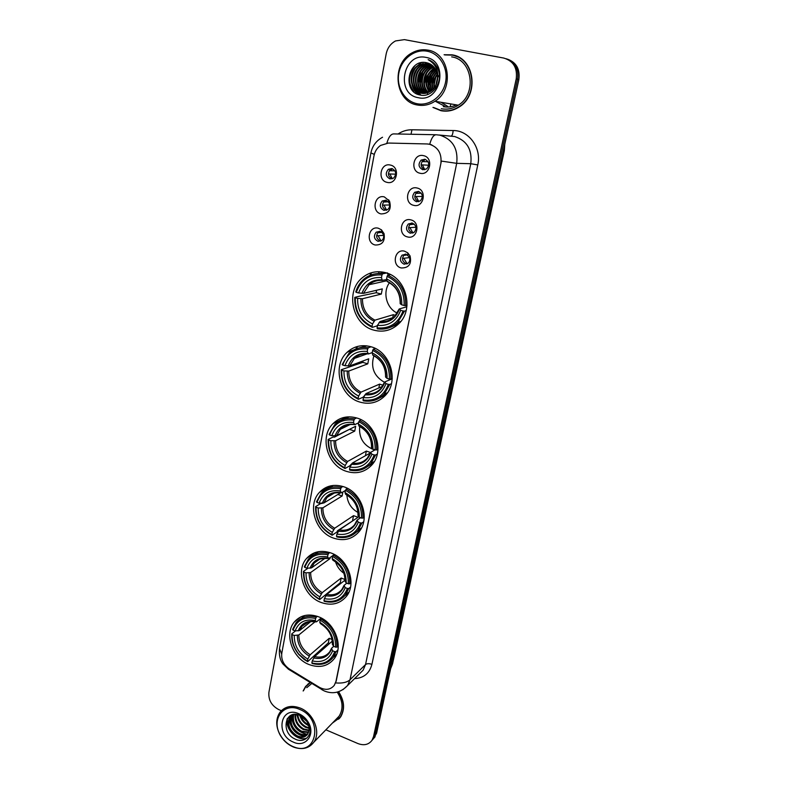 <?xml version="1.0" encoding="UTF-8"?>
<svg xmlns="http://www.w3.org/2000/svg" width="788" height="788" viewBox="0 0 788 788"><rect width="100%" height="100%" fill="white"/><g stroke="black" fill="none" stroke-linecap="round" stroke-linejoin="round"><path stroke-width="1.18" d="M330.783 552.91C320.992 549.758 312.934 551.58 306.611 558.396C295.195 570.788 303.705 596.427 321.179 602.495C331.452 605.992 339.855 603.963 346.375 596.408C357.062 583.76 348.06 558.544 330.783 552.91M370.754 346.69C361.761 344.356 353.911 346.198 347.212 352.206C331.738 365.721 339.776 396.699 360.017 402.116C369.68 404.805 378.033 402.658 385.066 395.704C399.408 381.747 390.671 351.586 370.754 346.69M356.934 418.024C347.587 415.404 339.598 417.285 332.989 423.658C319.101 436.847 327.394 465.728 346.582 471.401C356.531 474.366 364.942 472.219 371.837 464.969C384.751 451.425 375.846 423.195 356.934 418.024M343.617 486.718C334.014 483.822 325.966 485.694 319.485 492.333C306.926 505.138 315.377 532.264 333.649 538.145C343.795 541.386 352.216 539.278 358.934 531.831C370.646 518.731 361.653 492.136 343.617 486.718M318.411 616.738C308.492 613.34 300.455 615.093 294.308 622.018C283.857 633.976 292.387 658.354 309.142 664.58C319.504 668.313 327.847 666.382 334.161 658.778C343.972 646.593 334.999 622.569 318.411 616.738M385.125 272.559C376.585 270.53 368.961 272.274 362.253 277.79C344.878 291.521 352.492 325.02 373.965 330.172C383.244 332.546 391.449 330.467 398.58 323.927C414.626 309.635 406.214 277.13 385.125 272.559M381.077 213.932C371.138 211.923 374.458 194.134 384.317 196.901L389.508 201.058C391.695 209.391 388.888 213.686 381.077 213.932M385.913 200.201L382.229 200.999C379.186 204.91 379.767 208.032 383.973 210.366L387.706 209.539C389.735 207.638 390.168 205.353 389.006 202.683L385.913 200.201M375.186 244.999C365.337 242.901 368.607 225.388 378.368 228.234L381.451 229.83L384.061 233.652C385.194 241.374 382.239 245.157 375.186 244.999M379.974 231.337L376.221 232.174C373.345 236.006 373.965 239.069 378.073 241.345L381.885 240.478C383.569 238.902 384.071 236.932 383.372 234.568L381.816 232.293L379.974 231.337M387.075 182.363C377.028 180.452 380.407 162.367 390.365 165.056C400.521 166.958 397.004 185.16 387.075 182.363M391.931 168.553L388.356 169.312C385.125 173.291 385.667 176.482 389.961 178.896L393.616 178.108C396.788 174.109 396.226 170.927 391.931 168.553M413.68 205.333C403.476 203.334 406.992 185.239 417.098 188.017C427.411 190.016 423.747 208.219 413.68 205.333M418.536 191.415L414.665 192.302C411.612 196.291 412.222 199.443 416.478 201.748L420.408 200.832C423.402 196.833 422.782 193.69 418.536 191.415M407.435 236.902C397.339 234.804 400.796 217.015 410.804 219.872C421.009 221.96 417.404 239.877 407.435 236.902M412.252 223.063L408.312 223.989C405.436 227.899 406.076 230.973 410.243 233.228L414.242 232.263C417.069 228.353 416.409 225.279 412.252 223.063M401.289 267.969C391.291 265.783 394.699 248.269 404.599 251.205L407.701 252.81L410.046 255.893C411.799 263.98 408.874 268.009 401.289 267.969M406.076 254.199L402.057 255.164C399.358 258.996 400.028 262.01 404.096 264.207L408.164 263.212C409.868 261.468 410.252 259.39 409.327 256.996L406.076 254.199M420.024 173.242C409.721 171.341 413.286 152.951 423.501 155.65C433.922 157.541 430.199 176.049 420.024 173.242M424.909 159.255L421.147 160.092C417.896 164.16 418.458 167.381 422.831 169.755L426.663 168.878C429.854 164.8 429.263 161.589 424.909 159.255M386.416 210.248L386.199 210.199C382.013 207.874 381.431 204.762 384.465 200.871L385.795 200.172M380.811 241.138L380.309 241.039C376.221 238.774 375.6 235.73 378.457 231.908L379.57 231.258M381.619 230.973L382.21 231.071M392.099 178.846C387.883 176.413 387.371 173.242 390.572 169.331L392.129 168.602M418.832 201.679L418.586 201.62C414.34 199.325 413.739 196.182 416.783 192.223L418.398 191.386M412.922 233.061L412.351 232.962C408.214 230.717 407.573 227.653 410.43 223.762L411.799 222.974M407.081 263.931L406.224 263.793C402.175 261.606 401.496 258.602 404.195 254.8L405.318 254.071M424.821 169.755C420.556 167.342 420.024 164.14 423.245 160.151L425.126 159.304M426.948 143.948L429.509 144.263C438.158 147.179 441.94 153.581 440.876 163.48L335.974 681.364L334.25 685.383C330.399 689.884 325.424 690.515 319.327 687.284L289.363 668.992C283.601 664.954 281.08 659.704 281.789 653.232L373.955 155.906C374.852 151.424 377.058 147.927 380.555 145.435L388.435 143.052L426.948 143.948M378.929 271.702L378.575 273.534M432.947 107.404L440.896 110.684C447.338 111.916 453.474 110.655 459.305 106.882C479.557 94.796 474.583 57.829 452.056 54.835L444.097 54.736M454.962 55.574L450.697 54.914M438.827 109.847L442.925 111.01M310.127 682.477L305.527 686.535L303.153 690.987M308.325 683.698L307.31 684.89M427.707 143.987L429.736 144.273C431.46 137.92 433.636 134.748 436.266 134.758L440.039 135.201C452.755 139.437 458.301 148.824 456.695 163.343L441.359 161.087L336.19 681.147L334.25 685.383M429.736 144.273L431.804 144.923M371.956 740.405L375.068 734.918L517.529 79.263C518.908 68.95 515.155 62.114 506.3 58.765C515.155 62.114 518.908 68.95 517.529 79.263L375.068 734.918L371.956 740.405M332.378 723.098L340.465 717.188C345.114 709.466 344.504 700.975 338.623 691.736M325.868 729.806L357.929 743.557C363.987 745.812 368.695 744.709 372.054 740.257L373.522 736.691L516.219 78.908C517.558 67.935 513.421 60.981 503.788 58.066L404.421 39.627L395.546 40.937C390.553 43.635 387.42 47.989 386.159 53.998L268.915 692.307C268.284 699.971 271.574 705.733 278.794 709.614L281.346 710.707M338.446 719.208L339.677 718.223M434.306 68.379L431.923 71.856L434.306 68.379M430.721 74.279L428.642 86.119L430.721 74.279M428.908 88.532L429.696 91.881L428.908 88.532M435.449 101.327L444.934 106.341L435.449 101.327M373.502 738.632L376.605 733.165L518.839 79.618C520.198 69.344 516.475 62.538 507.649 59.199M441.201 102.302L447.84 106.478M450.332 106.232L450.805 103.927M435.616 86.749L435.498 88.611M416.97 103.691C429.322 106.37 442.797 96.431 445.545 82.267C448.48 68.132 439.763 53.466 427.126 51.22C414.537 48.767 401.358 59.12 398.846 73.057C396.157 86.966 404.579 101.219 416.97 103.691M417.167 104.962C423.402 106.163 429.342 104.922 434.976 101.248C454.696 89.399 449.741 53.013 427.795 50.107C422.299 49.142 417.019 50.077 411.966 52.914C390.818 63.838 394.768 101.553 417.167 104.962M441.29 108.695C447.239 109.837 452.913 108.665 458.301 105.198C477.144 94.028 472.564 59.671 451.652 56.874M442.945 110.714L447.229 111.098M458.971 57.317L454.863 55.859M433.656 107.513L440.955 110.399C447.318 111.62 453.396 110.369 459.158 106.636C479.212 94.688 474.287 58.095 452.007 55.121L444.787 54.924M435.774 85.419L437.655 76.82M436.227 84.434L437.655 77.923M438.098 77.017L439.349 75.008M434.267 87.852C433.134 82.799 434.149 78.16 437.32 73.914M434.621 87.36C433.745 82.74 434.68 78.465 437.429 74.525M432.937 89.389C430.711 82.907 431.982 77.076 436.769 71.915M433.262 89.054C431.312 82.898 432.533 77.332 436.916 72.368M431.696 90.531C428.288 82.868 429.755 76.131 436.119 70.319M432.001 90.275C428.889 82.888 430.317 76.357 436.286 70.684M430.484 91.398C425.855 82.75 427.49 75.274 435.4 68.98M430.79 91.201C426.466 82.789 428.061 75.481 435.577 69.295M429.312 92.078C423.599 83.114 425.047 75.205 433.656 68.339L434.621 67.837M435.981 67.285L436.877 67.01M429.608 91.92C424.151 82.996 425.668 75.165 434.158 68.457L434.818 68.103M436.197 67.512L437.084 67.216M428.17 92.6C421.009 86.552 422.969 72.358 431.627 67.837L433.814 66.842M435.4 66.379L435.991 66.261M428.455 92.482C421.541 86.345 423.599 72.417 432.139 67.965L434.021 67.078M435.528 66.596L436.217 66.438M427.037 92.984C418.911 87.37 420.437 72.112 429.588 67.335L432.957 65.965M427.323 92.905C419.433 87.163 421.068 72.171 430.1 67.463L433.173 66.172M425.924 93.26C416.862 88.197 417.876 71.846 427.529 66.832L432.07 65.207M426.2 93.201C417.364 87.99 418.517 71.915 428.042 66.96L432.297 65.394M424.821 93.417C414.872 89.044 415.286 71.58 425.441 66.32L431.154 64.557M425.096 93.388C415.365 88.827 415.936 71.649 425.963 66.448L431.381 64.705M423.727 93.467C412.942 89.921 412.646 71.314 423.343 65.808L430.199 63.995M423.993 93.467C413.424 89.694 413.306 71.373 423.865 65.936L430.445 64.123M422.644 93.427C411.1 90.817 409.957 71.048 421.216 65.286L429.214 63.523M422.91 93.447C411.553 90.59 410.637 71.107 421.747 65.414L429.47 63.631M437.33 80.681C438.325 71.255 434.789 65.276 426.702 62.754C407.938 58.056 401.752 91.812 419.758 94.924C432.188 98.549 444.038 81.351 437.754 68.526C435.626 64.123 432.425 61.159 428.14 59.642C436.059 64.232 439.123 71.235 437.33 80.681C436.404 85.331 434.198 88.857 430.711 91.25C427.657 93.211 424.525 93.87 421.344 93.24C409.238 91.467 407.327 70.743 419.078 64.754L428.199 63.138M421.836 93.329C409.76 91.516 407.898 70.851 419.61 64.892L428.455 63.227M426.702 62.754L427.421 62.912M425.934 57.396C403.013 52.185 395.212 94.058 418.132 97.663C440.876 103.474 449.426 60.912 425.934 57.396M413.867 91.802C407.81 83.144 408.204 74.387 415.049 65.532M418.595 94.58L412.843 86.719M411.848 82.573C411.336 77.953 412.252 73.609 414.596 69.521M417.285 65.956L421.472 62.685M420.989 95.161L417.404 91.654M417.019 91.112L414.951 87.035M413.976 82.789C413.523 78.347 414.399 74.161 416.625 70.211M419.344 66.556L423.176 63.454M418.162 83.193L420.615 71.6M423.392 67.729L427.263 64.547M420.231 83.38L422.575 72.299M425.392 68.31L429.283 65.089M427.273 92.866L425.195 88.532M424.318 83.715L426.436 73.708M429.322 69.462L433.193 66.192M426.338 83.863L428.337 74.427M428.337 83.981L430.218 75.155M430.327 84.089L432.08 75.894M432.307 84.168L433.912 76.653M434.277 84.208L435.725 77.431M436.237 84.208L437.507 78.258M412.754 90.689C407.879 82.947 408.164 74.988 413.621 66.813M418.201 94.442C415.128 92.029 413.089 88.896 412.075 85.055M415.867 67.216L421.097 62.676M420.733 95.121L416.96 91.369M416.517 90.709L414.183 85.34M417.916 67.837L422.506 63.641M421.954 69.068L426.603 64.734M423.944 69.679L428.623 65.286M427.657 93.713L427.254 93.171M426.771 92.442L424.456 86.69M427.864 70.9L432.592 66.35M389.479 282.715C382.308 292.21 386.465 308.305 397.27 313.082M377.974 324.538L377.038 325.887L372.291 327.355L372.054 326.419C360.54 320.775 354.955 311.211 355.299 297.736L357.594 298.376C357.378 310.324 362.352 318.844 372.527 323.937L374.96 320.155L393.36 314.678L395.576 315.486M381.983 275.002L382.643 273.8C375.541 272.855 369.247 274.677 363.76 279.257C359.939 282.616 357.279 286.852 355.772 291.954L356.304 292.338C360.815 279.898 369.375 274.116 381.983 275.002L381.49 277.553C370.33 276.854 362.697 281.996 358.609 292.969L363.475 293.363L382.308 288.891L381.303 294.082L362.45 298.75L357.594 298.376M386.721 279.582L382.229 280.331L381.49 277.553M395.389 324.41L399.841 321.731M355.299 297.736L354.767 297.352L359.673 296.17L376.231 292.703L376.565 290.26M383.204 273.692L382.259 273.751M387.351 272.835L387.479 273.909L388.494 273.702M390.73 327.148L398.6 323.898M385.322 272.609L376.841 273.633M377.285 328.783C385.066 329.965 391.872 327.838 397.723 322.4L404.5 311.122L403.042 310.955C398.226 323.425 389.558 329.049 377.058 327.847L377.285 328.783M406.135 310.63L404.5 311.122M354.767 297.352C354.364 311.477 360.205 321.474 372.291 327.355M382.643 273.8L386.583 272.993M377.058 327.847L377.541 325.365C388.622 326.311 396.334 321.297 400.668 310.305L403.042 310.955M372.527 323.937L372.054 326.419M358.609 292.969L356.304 292.338M400.668 310.305L399.309 308.945L406.864 306.759M393.744 317.387L379.954 321.573L377.541 325.365M390.424 274.588L387.726 275.16L387.066 276.361C398.895 281.986 404.589 291.698 404.136 305.488L405.593 305.655C406.115 291.186 400.156 281.021 387.726 275.16M405.593 305.655L407.022 305.242M404.136 305.488L401.762 304.838C402.057 292.634 396.994 283.985 386.573 278.913L387.066 276.361M386.573 278.913L387.233 281.602C396.029 286.024 400.353 293.382 400.186 303.685L401.762 304.838M387.233 281.602L387.755 281.828M376.231 292.703L381.303 294.082M393.36 314.678L392.769 317.682M373.916 355.733C370.439 367.385 373.965 376.24 384.485 382.308M364.548 395.566L363.179 397.152L358.392 399.28L358.136 398.442C346.887 392.651 341.421 383.244 341.716 370.212L343.962 370.902C343.785 382.456 348.66 390.838 358.599 396.049L361.022 392.138L379.599 384.12L383.135 385.322M367.691 348.966L368.351 347.744C360.815 346.562 354.295 348.493 348.788 353.526L342.189 364.558L342.691 365.021C347.055 353.103 355.398 347.754 367.691 348.966L367.218 351.418C356.334 350.433 348.907 355.191 344.947 365.701L349.744 365.888L368.745 358.826L367.779 363.839L348.769 371.079L343.962 370.902M372.241 352.571L368.42 353.96L367.218 351.418M383.303 395.074L385.687 393.507M341.716 370.212L341.214 369.749L362.815 362.352L362.982 360.973M379.481 398.019L386.1 394.522M366.617 345.843L359.397 347.882M363.278 400.796C371.414 402.225 378.378 400.018 384.189 394.187L389.764 384.455L388.326 384.347C383.667 396.266 375.226 401.476 363.022 399.959L363.278 400.796M391.439 383.717L389.764 384.455M341.214 369.749C340.859 383.401 346.582 393.251 358.392 399.28M368.351 347.744L371.089 346.789M363.022 399.959L363.495 397.566C374.31 398.797 381.816 394.158 386.021 383.638L388.326 384.347M358.599 396.049L358.136 398.442M344.947 365.701L342.691 365.021M386.021 383.638L384.751 381.973L392.207 378.752M382.525 386.347L365.908 393.645L363.495 397.566M375.315 348.483L373.315 349.202L372.665 350.424C384.209 356.196 389.784 365.75 389.38 379.077L390.828 379.195C391.291 365.218 385.45 355.221 373.315 349.202M390.828 379.195L392.217 378.595M389.38 379.077L387.066 378.388C387.322 366.587 382.367 358.077 372.182 352.876L372.665 350.424M372.182 352.876L372.842 355.221C381.481 359.801 385.726 367.06 385.578 376.989L387.066 378.388M362.815 362.352L367.779 363.839M379.599 384.12L378.841 387.972M359.702 426.426C358.688 437.399 363.179 445.072 373.177 449.436M351.655 463.846L349.833 465.797L345.006 468.525L344.75 467.786C333.748 461.876 328.389 452.608 328.645 439.999L330.842 440.719C330.694 451.908 335.471 460.162 345.193 465.481L347.606 461.453L366.341 451.071L370.518 452.499L367.395 458.025C363.357 462.329 358.343 464.004 352.374 463.048L349.971 467.087C360.53 468.574 367.838 464.28 371.916 454.213L374.172 454.952C369.651 466.378 361.436 471.185 349.517 469.392L349.783 470.131C358.185 471.785 365.238 469.569 370.941 463.462L375.59 455.031L374.172 454.952M353.95 420.142L354.6 418.901C346.74 417.492 340.081 419.472 334.614 424.84L329.108 434.454L329.591 434.996C333.816 423.58 341.943 418.625 353.95 420.142L353.497 422.506C342.859 421.245 335.629 425.648 331.787 435.715L336.535 435.725L355.674 426.269L354.738 431.095L335.589 440.719L330.842 440.719M358.589 422.792L354.728 424.683L353.497 422.506M328.645 439.999L328.163 439.458L333.137 437.005L334.496 437.143L349.921 429.105M367.966 466.279L373.492 462.832M349.281 416.822L343.322 419.423M377.294 454.055L375.59 455.031M328.163 439.458C327.857 452.676 333.472 462.359 345.006 468.525M354.6 418.901L356.629 417.935M349.517 469.392L349.971 467.087M345.193 465.481L344.75 467.786M331.787 435.715L329.591 434.996M371.916 454.213L370.537 452.45L375.029 449.84M361.002 419.689L358.796 421.688C370.084 427.598 375.541 437.005 375.186 449.889L376.605 449.968C377.028 436.444 371.306 426.603 359.446 420.447M376.605 449.968L377.974 449.199M375.186 449.889L372.931 449.15C373.148 437.734 368.282 429.371 358.343 424.052L358.796 421.688M358.343 424.052L358.993 426.081C367.484 430.809 371.66 437.97 371.512 447.545L372.931 449.15M370.37 452.923L352.374 463.048M349.882 429.529L354.738 431.095M366.341 451.071L365.415 455.7M346.848 494.972C347.498 502.744 351.192 508.585 357.949 512.476M352.935 520.72L337.52 530.718L336.969 531.959L332.112 535.249L331.846 534.589C321.09 528.571 315.83 519.45 316.057 507.236L318.194 507.994C318.076 518.839 322.775 526.965 332.27 532.373L334.673 528.246L353.536 515.667L358.057 517.253L339.332 529.91L336.939 534.057C347.252 535.781 354.383 531.821 358.333 522.178L360.54 522.956C356.156 533.89 348.148 538.332 336.506 536.273L336.781 536.923C345.38 538.815 352.463 536.618 358.038 530.324L361.938 522.986L360.54 522.956M342.839 492.017L342.15 495.987L322.883 507.827L318.194 507.994M340.712 488.688L341.352 487.427C333.245 485.782 326.508 487.772 321.149 493.386L316.5 501.808L316.963 502.419C321.061 491.476 328.98 486.895 340.712 488.688L340.268 490.963C329.886 489.456 322.834 493.524 319.101 503.168L323.799 503.02L340.751 492.727M345.43 490.441L341.539 492.805L340.268 490.963M316.057 507.236L315.594 506.625L320.598 503.601L322.676 503.276M356.314 532.176L360.934 528.945M333.275 485.438L328.429 488.284M363.672 521.794L361.938 522.986M315.594 506.625C315.318 519.42 320.824 528.965 332.112 535.249M341.352 487.427L342.928 486.491M336.506 536.273L336.939 534.057M332.27 532.373L331.846 534.589M319.101 503.168L316.963 502.419M358.333 522.178L357.033 520.169L360.51 517.726M347.331 488.304L345.449 490.313C356.481 496.351 361.83 505.6 361.525 518.08L362.923 518.11C363.288 505.029 357.683 495.337 346.099 489.053M362.923 518.11L364.243 517.204M361.525 518.08L359.308 517.302C359.495 506.251 354.728 498.016 345.006 492.589L345.449 490.313M345.006 492.589L345.666 494.342C354.009 499.208 358.107 506.26 357.969 515.49L359.308 517.302M337.835 494.49L342.15 495.987M353.536 515.667L352.571 520.553M335.53 561.795C337.018 566.592 339.815 570.423 343.903 573.3M341.135 583.169L340.249 582.756L319.682 599.579L319.406 599.008C308.886 592.881 303.715 583.908 303.912 572.068L306.01 572.866C305.921 583.366 310.521 591.364 319.82 596.871L322.213 592.645L341.184 578.028L344.957 579.525M330.093 557.559L330.005 558.643L310.639 572.541L306.01 572.866M327.956 554.742L328.596 553.462C320.302 551.6 313.535 553.57 308.295 559.352L304.345 566.739L304.779 567.419C308.768 556.919 316.49 552.693 327.956 554.742L327.532 556.929C317.387 555.195 310.502 558.948 306.887 568.207L311.516 567.892L325.277 558.111M333.117 555.392L328.823 558.465L327.532 556.929M344.661 595.866L348.552 592.921M318.451 551.669L314.55 554.555M324.242 601.333C332.979 603.441 340.052 601.293 345.479 594.881L348.788 588.478L347.409 588.478C343.154 598.969 335.343 603.066 323.966 600.761L324.242 601.333M350.532 587.08L348.788 588.478M303.912 572.068L303.478 571.389C303.232 583.79 308.64 593.187 319.682 599.579M303.478 571.389L307.97 568.217M328.596 553.462L329.847 552.585M323.966 600.761L324.38 598.624C334.457 600.555 341.421 596.91 345.252 587.671L347.409 588.478M319.82 596.871L319.406 599.008M306.887 568.207L304.779 567.419M345.252 587.671L344.031 585.435L346.769 583.189M344.947 580.204L326.764 594.379L324.38 598.624M334.23 554.447L332.585 556.446C343.371 562.583 348.621 571.694 348.345 583.78L349.734 583.78C350.059 571.103 344.563 561.568 333.226 555.166M349.734 583.78L351.015 582.756M348.345 583.78L346.188 582.962C346.346 572.265 341.667 564.149 332.162 558.643L332.585 556.446M332.162 558.643L332.812 560.14C341.017 565.134 345.055 572.078 344.917 580.973L346.188 582.962M329.069 558.298L330.005 558.643M341.184 578.028L340.249 582.756M329.62 643.461L328.34 642.841L307.694 661.644L298.947 654.316C294.042 648.288 291.787 641.727 292.19 634.616L294.249 635.443C294.18 645.628 298.701 653.508 307.803 659.083L310.176 654.779L329.246 638.28L332.053 639.531M315.151 621.702L298.829 634.97L294.249 635.443M315.653 618.442L316.284 617.152C307.872 615.073 301.105 616.984 296.002 622.875L292.624 629.395L293.038 630.124C296.909 620.048 304.444 616.157 315.653 618.442L315.239 620.55C305.32 618.6 298.613 622.067 295.086 630.952L299.676 630.489L310.886 621.456M321.209 618.009L316.569 621.801L315.239 620.55M333.117 657.458L336.427 654.808M304.641 615.536L301.499 618.353M312.146 663.457C320.972 665.791 328.015 663.713 333.275 657.251L336.102 651.637L334.742 651.666C330.615 661.723 322.981 665.496 311.861 662.964L312.146 663.457M337.855 650.051L336.102 651.637M292.19 634.616L291.777 633.877C291.333 641.304 293.668 648.169 298.8 654.473L304.168 659.467L307.694 661.644M291.777 633.877L295.451 630.942M316.284 617.152L317.308 616.334M311.861 662.964L312.265 660.905C322.125 663.043 328.911 659.684 332.625 650.819L334.742 651.666M307.803 659.083L307.399 661.152M295.086 630.952L293.038 630.124M332.625 650.819L331.482 648.386L333.679 646.347M332.28 641.136L314.639 656.581L312.265 660.905M298.79 629.376L301.065 627.553M321.652 618.245L320.184 620.215C330.733 626.45 335.885 635.423 335.649 647.125L337.008 647.096C337.303 634.813 331.906 625.426 320.815 618.925M337.008 647.096L338.259 645.983M335.649 647.125L333.531 646.288C333.659 635.906 329.069 627.928 319.77 622.333L320.184 620.215M319.77 622.333L320.421 623.594C328.488 628.716 332.457 635.552 332.329 644.121L333.531 646.288M329.246 638.28L328.34 642.841M425.077 159.314L423.215 161.629L428.111 161.767M422.043 161.422L423.215 161.629M428.721 165.214L421.097 164.84M422.526 165.086L424.771 169.745M418.418 191.386L416.931 193.356L421.216 193.168M415.857 193.178L416.931 193.356M422.358 196.448L414.793 196.527M416.261 196.754L418.852 201.669M411.868 222.984L410.745 224.58L414.321 224.176M409.77 224.432L410.745 224.58M415.966 227.239L408.598 227.712M410.085 227.929L412.991 233.031M405.465 254.091L404.668 255.312L407.465 254.819M403.801 255.194L404.668 255.312M409.563 257.597L402.501 258.405M404.008 258.612L407.209 263.872M392.306 168.652L390.69 170.779L394.936 170.809M389.39 170.563L390.69 170.779M395.704 174.187L388.425 173.921M390.04 174.178L392.276 178.797M386.012 200.221L384.751 201.994L388.405 201.787M383.539 201.817L384.751 201.994M389.656 204.988L382.466 205.097M384.111 205.353L386.622 210.169M379.846 231.308L378.9 232.726L381.904 232.371M377.797 232.568L378.9 232.726M383.589 235.356L376.615 235.799M378.27 236.026L381.057 241.02M292.535 746.384L293.855 746.906C317.219 756.618 323.484 718.577 299.696 709.407C283.976 702.039 271.023 719.001 280.026 734.534C283 739.962 287.177 743.911 292.535 746.384M292.841 746.768L294.21 747.32C302.513 749.999 309.024 748.324 313.742 742.296C321.218 732.495 313.693 713.288 300.326 708.107C291.777 704.915 285 706.304 279.996 712.273C275.751 718.626 275.672 725.994 279.76 734.377C282.872 740.06 287.226 744.187 292.841 746.768M335.954 719.424L339.155 716.125C343.548 708.806 342.898 700.818 337.215 692.15M339.51 718.055L340.633 716.952M332.743 722.734L340.278 717.041C344.888 709.377 344.277 700.965 338.426 691.795M305.921 720.035L304.848 718.804M308.669 725.541L307.753 725.147C303.794 723.089 301.164 719.828 299.864 715.356M308.404 724.655L308.305 724.605C304.69 722.773 302.159 719.818 300.691 715.731M309.083 728.398L305.527 727.344C300.474 724.536 297.697 720.271 297.194 714.549M309.044 727.757L306.089 726.792C301.272 724.162 298.514 720.124 297.795 714.677M308.935 730.634L303.291 729.56C297.312 726.093 294.584 721.03 295.096 714.361M309.014 730.112L303.853 728.999C298.1 725.699 295.342 720.823 295.579 714.371M308.472 732.476L301.036 731.786C294.2 727.62 291.639 721.857 293.353 714.519M308.62 732.042L301.597 731.225C294.978 727.245 292.368 721.65 293.757 714.46M307.724 734.012C305.054 735.549 302.06 735.549 298.76 734.032C291.028 729.008 288.772 722.616 291.974 714.874L291.944 714.923M307.941 733.658C305.311 734.977 302.444 734.918 299.332 733.47C291.836 728.683 289.482 722.448 292.279 714.785M308.886 730.9C309.448 727.757 308.788 724.615 306.906 721.463L300.051 715.435C284.862 708.491 280.449 732.702 294.889 738.937C304.887 744.365 313.979 734.18 308.669 723.611L307.615 721.65L300.819 715.071L307.3 721.572C309.191 724.921 309.714 728.023 308.886 730.9L307.547 734.288C304.897 737.617 301.203 738.287 296.465 736.297C288.438 730.949 286.29 724.359 290.014 716.548L291.363 715.11M306.995 734.987C304.247 737.213 300.937 737.46 297.037 735.726C289.019 730.387 286.871 723.808 290.595 715.996L291.324 715.149M298.859 713.751C280.42 705.23 274.913 734.82 293.363 742.119C305.774 748.236 316.146 734.032 307.95 721.749C305.665 718.124 302.681 715.474 298.997 713.81L298.859 713.751M309.595 682.802L308.472 683.885M310.364 682.625L305.705 686.703L303.518 690.652M311.792 683.491L306.749 687.688M289.885 729.885C287.669 726.162 286.862 722.32 287.462 718.37M292.348 727.915L289.6 717.671M289.649 717.07L289.817 715.957M294.81 725.984L291.895 715.524M299.765 722.261L296.574 714.45M308.748 725.876L304.552 723.01M302.306 720.518L299.509 715.208M307.212 737.824C298.366 742.375 284.941 729.924 287.127 718.902M304.641 736.396C295.372 734.544 290.25 728.555 289.285 718.42M289.334 717.592L289.541 716.154M306.867 734.14C297.647 732.298 292.555 726.349 291.58 716.282M306.965 721.562L303.459 717.513M398.078 133.99C402.343 131.133 406.982 129.724 411.976 129.774L453.13 130.532C468.998 130.316 481.803 148.114 477.774 164.919L371.916 664.353C369.139 663.407 367.011 663.476 365.534 664.56L470.771 163.717C472.367 149.7 466.998 140.638 454.666 136.541L439.093 135.014M371.916 664.353C369.523 673.336 363.741 678.094 354.57 678.626M359.692 673.563L363.12 670.184L365.534 664.56L350.03 679.758L347.577 685.53L342.898 689.707M335.649 682.92C342.238 683.482 347.025 682.428 350.03 679.758L456.695 163.343L470.771 163.717L477.774 164.919M281.661 654.04L279.513 648.554L370.912 152.931L374.31 154.379M288.26 668.244L289.718 670.007M435.912 134.748L393.783 133.911C390.976 133.891 388.671 136.954 386.878 143.101M321.612 688.426L321.721 689.559L322.853 690.229M373.522 736.691L376.605 733.165M516.219 78.908L518.839 79.618M411.976 129.774L411.001 134.256M453.13 130.532C452.873 134.009 452.164 135.871 451.002 136.117M370.508 273.032L370.065 275.337M356.501 346.74L356.097 348.877M343.016 417.679L342.75 419.088M390.671 668.51L503.837 150.863L504.379 146.026M503.335 150.833L504.33 150.823L392.552 663.821L390.602 668.825M392.552 663.821L391.291 665.673M441.014 102.273L447.742 106.478M443.289 106.666C447.742 107.542 452.085 106.941 456.341 104.873M362.45 298.75C362.391 308.679 366.558 315.811 374.96 320.155M382.377 280.449C377.363 280.016 372.941 281.444 369.099 284.714L363.475 293.363M379.018 322.597C388.681 323.307 395.448 318.894 399.309 309.379M360.914 298.75C360.815 309.172 365.179 316.648 374.014 321.179M382.013 279.839C372.291 279.336 365.593 283.838 361.928 293.353M379.954 321.573C385.44 322.194 390.247 320.608 394.374 316.806L399.102 309.103M400.393 303.922C400.55 293.294 396.118 285.719 387.085 281.198M389.37 282.646L387.706 281.838M348.769 371.079C348.729 380.683 352.817 387.706 361.022 392.138M368.016 353.901C362.746 353.369 358.195 354.876 354.364 358.441L349.744 365.888M364.962 394.758C374.399 395.714 380.978 391.636 384.721 382.525M347.232 371.168C347.163 381.264 351.448 388.622 360.077 393.251M367.769 353.467C358.294 352.699 351.773 356.875 348.217 365.977M365.908 393.645C371.67 394.443 376.605 392.788 380.712 388.701L384.534 382.18M385.765 377.275C385.893 367.001 381.54 359.555 372.724 354.925M335.589 440.719C335.58 450.027 339.589 456.932 347.606 461.453M350.207 424.515L340.357 429.293C343.824 425.5 348.444 423.934 354.216 424.604C348.749 423.954 344.129 425.51 340.357 429.293L336.535 435.725M351.438 464.231C360.638 465.412 367.06 461.64 370.685 452.923M334.063 440.906C334.023 450.677 338.219 457.917 346.661 462.635M354.068 424.328C344.809 423.323 338.456 427.185 335.008 435.902M371.69 447.87C371.788 437.931 367.523 430.593 358.904 425.875M322.883 507.827C322.903 516.839 326.833 523.646 334.673 528.246M338.003 492.48C333.58 492.608 329.916 494.263 327 497.435L323.799 503.02M338.397 531.161C347.39 532.55 353.645 529.073 357.161 520.72M321.376 508.093C321.366 517.558 325.483 524.69 333.738 529.487M340.869 492.569C331.827 491.348 325.641 494.913 322.292 503.276M339.332 529.91C345.459 531.033 350.502 529.369 354.462 524.916L357.013 520.247M358.136 515.854C358.195 506.231 354.019 499.011 345.597 494.204M310.639 572.541C310.679 581.278 314.53 587.976 322.213 592.645M322.814 558.239C319.327 558.82 316.471 560.416 314.225 563.046L311.516 567.892M325.828 595.698C334.614 597.274 340.721 594.063 344.129 586.065M309.142 572.876C309.152 582.056 313.191 589.079 321.268 593.945M328.153 558.347C319.317 556.929 313.269 560.219 310.019 568.227M326.764 594.379C332.999 595.669 338.042 594.034 341.894 589.483L344.001 585.523M345.065 581.377C345.105 572.049 341.007 564.937 332.772 560.051M298.829 634.97C298.879 643.451 302.671 650.051 310.176 654.779M308.64 621.83L301.971 626.263L299.676 630.489M313.703 657.95C322.292 659.714 328.251 656.759 331.561 649.085M297.342 635.384C297.371 644.288 301.341 651.203 309.241 656.138M315.88 621.781C307.251 620.176 301.351 623.21 298.189 630.902M314.639 656.581C320.943 658.019 325.966 656.434 329.709 651.834L331.452 648.475M332.467 644.564C332.487 635.512 328.468 628.509 320.401 623.564M315.151 552.536L306.611 558.396M365.957 345.774L365.179 346.04M353.654 349.99L347.212 352.206M347.439 416.891L332.989 423.658M330.566 485.871L319.485 492.333M300.927 616.827L294.308 622.018M384.465 200.871L382.229 200.999M378.457 231.908L376.221 232.174M390.572 169.331L388.356 169.312M416.783 192.223L414.665 192.302M410.43 223.762L408.312 223.989M404.195 254.8L402.057 255.164M423.245 160.151L421.147 160.092M407.928 255.154L407.701 252.81M409.327 256.996L410.046 255.893M381.816 232.293L381.451 229.83M383.372 234.568L384.061 233.652M388.533 201.945L388.72 199.827M389.006 202.683L389.508 201.058M307.044 685.156L305.527 686.535M359.486 673.77L347.577 685.53C340.662 692.721 332.831 694.504 324.075 690.859L288.447 669.239L282.941 663.949C282.35 663.043 278.558 658.798 279.513 648.554M370.912 152.931C372.35 145.957 376.221 140.727 382.544 137.24M372.054 740.257L375.147 736.711M371.286 272.786L370.862 275.022M357.26 346.513L356.865 348.591M343.755 417.482L343.519 418.724M504.773 144.243L504.33 150.823M458.301 105.198L434.976 101.248M434.158 68.457L433.656 68.339M432.139 67.965L431.627 67.837M430.1 67.463L429.588 67.335M428.042 66.96L427.529 66.832M425.963 66.448L425.441 66.32M423.865 65.936L423.343 65.808M421.747 65.414L421.216 65.286M419.61 64.892L419.078 64.754M386.977 280.735L369.099 284.714C372.724 281.414 377.107 279.947 382.229 280.331M400.826 321.415L397.723 322.4M367.178 353.822L354.364 358.441C357.939 354.846 362.47 353.32 367.947 353.842M387.479 392.68L384.189 394.187M374.369 461.463L370.941 463.462M334.536 492.914L327 497.435C329.207 493.928 333.866 492.372 340.987 492.766M361.515 527.881L358.038 530.324M320.007 558.968L314.225 563.046C315.683 559.707 320.361 558.19 328.232 558.485M348.956 592.074L345.479 594.881M306.453 622.668L306.65 622.53C307.537 621.594 310.639 621.377 315.939 621.87M336.703 654.139L333.275 657.251M339.155 716.125L313.742 742.296M341.125 716.164L340.278 717.041M290.595 715.996L290.014 716.548M300.159 715.484L298.997 713.81"/></g></svg>
